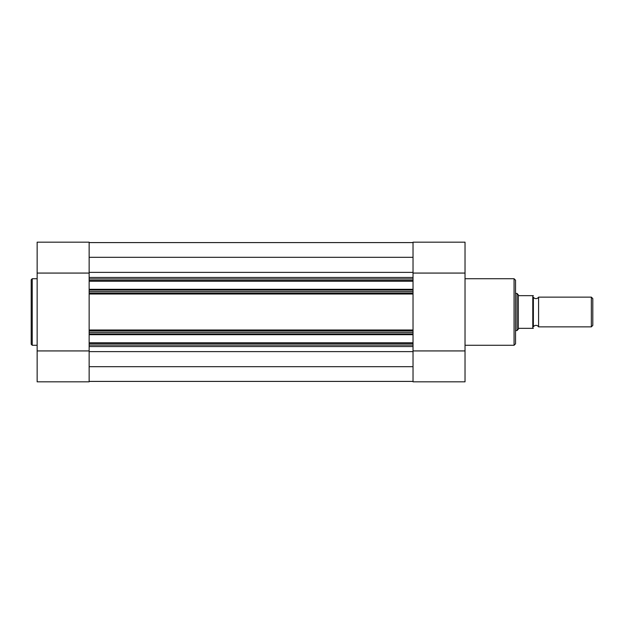 <?xml version="1.0" encoding="UTF-8"?>
<svg xmlns="http://www.w3.org/2000/svg" width="624" height="624" viewBox="0 0 624 624"><rect width="100%" height="100%" fill="white"/><g stroke="black" fill="none" stroke-linecap="round" stroke-linejoin="round"><path stroke-width="0.94" d="M413.026 291.572L413.026 293.054L89.146 293.054L89.146 291.572L413.026 291.572L413.026 290.051L89.146 290.051L89.146 289.302L413.026 289.302L413.026 281.206L89.146 281.206L89.146 277.454L413.026 277.454L413.026 278.944L89.146 278.944M89.146 291.572L89.146 290.051M89.146 381.412L413.026 381.412M89.146 366.701L413.026 366.701M89.146 345.056L413.026 345.056L413.026 346.546L89.146 346.546L89.146 342.794L413.026 342.794L413.026 343.535L89.146 343.535M413.026 345.056L413.026 343.535M413.026 334.698L89.146 334.698L89.146 333.949L413.026 333.949L413.026 342.794M89.146 334.698L89.146 342.794M89.146 333.949L89.146 330.946L413.026 330.946L413.026 332.428L89.146 332.428M413.026 333.949L413.026 332.428M89.146 289.302L89.146 281.206M89.146 280.465L413.026 280.465L413.026 278.944M89.146 257.299L413.026 257.299M89.146 242.588L413.026 242.588M89.146 293.054L89.146 330.946M413.026 280.465L413.026 281.206M413.026 289.302L413.026 290.051M413.026 293.054L413.026 330.946M48.617 381.826L73.211 381.826M31.2 312L31.2 279.763L32.237 278.717L32.237 345.283L31.2 344.237L31.2 312L31.2 344.237M89.146 381.826L89.146 350.93L37.144 350.93L37.144 381.826L89.146 381.826M37.144 273.07L89.146 273.07L89.146 242.174L37.144 242.174L37.144 350.93M89.146 273.07L89.146 277.454M89.146 346.546L89.146 350.93M428.961 381.826L453.554 381.826M515.541 280.207L515.541 343.793L514.059 345.283L514.059 278.717L515.541 280.207M413.026 350.93L465.028 350.93L465.028 381.826L413.026 381.826L413.026 346.546M413.026 277.454L413.026 273.07L465.028 273.07L465.028 242.174L413.026 242.174L413.026 273.07M465.028 350.93L465.028 273.07M538.574 297.141A3.019 3.019 0 0 1 533.372 297.141L533.372 326.859A3.019 3.019 0 0 1 538.574 326.859L591.349 326.859L591.349 297.141L538.574 297.141L538.574 326.859M591.349 297.141L592.8 298.592L592.8 325.408L591.349 326.859M515.541 293.428L517.031 293.428L517.031 330.572L515.541 330.572M533.372 297.141L533.372 326.859M517.031 293.428L518.957 295.659L533.372 295.659L532.779 295.659L532.779 328.341L533.372 328.341L518.957 328.341L517.031 330.572M518.326 295.308L518.326 328.692M89.146 351.616L413.026 351.616M89.146 272.384L413.026 272.384M413.026 294.005L89.146 294.005M413.026 329.995L89.146 329.995M37.144 278.717L32.237 278.717M37.144 345.283L32.237 345.283M89.146 242.174L37.144 242.174M465.028 278.717L514.059 278.717M465.028 345.283L514.059 345.283"/></g></svg>
